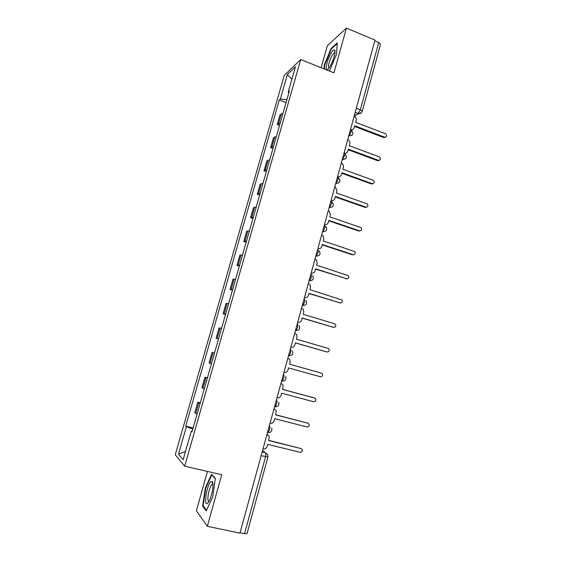 <?xml version="1.0" encoding="UTF-8"?>
<svg xmlns="http://www.w3.org/2000/svg" width="562" height="562" viewBox="0 0 562 562"><rect width="100%" height="100%" fill="white"/><g stroke="black" fill="none" stroke-linecap="round" stroke-linejoin="round"><path stroke-width="0.84" d="M207.462 471.434L196.384 510.781L207.315 526.313L239.939 533.141L375.002 40.078L346.417 28.1L327.323 45.733L321.134 67.707M300.698 59.544L284.232 75.456L175.274 454.763L184.687 466.193L300.698 59.544L333.933 72.814L346.417 28.1M207.315 526.313L221.723 474.714L184.687 466.193M261.154 455.691L267.912 457.011L247.006 533.64L244.533 533.696L265.552 456.744C266.051 454.672 266.051 453.344 265.559 452.754L262.531 450.647M240.044 532.755L244.533 533.696M374.812 40.787L378.746 42.431L380.523 44.279L362.216 111.395L360.347 109.794L378.746 42.431M283.002 113.264L279.995 114.873L277.228 124.567L280.206 123.05M279.532 125.417L277.228 124.567M276.385 136.44L273.434 137.831L270.638 147.595L273.568 146.296M272.956 148.431L270.638 147.595M269.711 159.784L266.817 160.957L264 170.799L266.873 169.717M266.332 171.614L264 170.799M262.988 183.317L260.15 184.259L257.312 194.171L260.129 193.321M259.658 194.972L257.312 194.171M256.216 207.02L253.427 207.743L250.575 217.726L253.336 217.108M252.935 218.513L250.575 217.726M249.395 230.912L246.662 231.396L243.782 241.463L246.493 241.077M246.163 242.222L243.782 241.463M242.517 254.986L239.841 255.232L236.939 265.376L239.588 265.229M239.335 266.121L236.939 265.376M235.583 279.244L232.97 279.258L230.048 289.472L232.64 289.563M232.457 290.203L230.048 289.472M228.601 303.691L226.043 303.459L223.1 313.758L225.629 314.095M225.524 314.467L223.1 313.758M221.561 328.334L219.068 327.857L216.096 338.233L218.569 338.816M218.541 338.914L216.096 338.233M214.466 353.161L212.036 352.437L209.043 362.89L211.453 363.726M214.487 353.112L212.036 352.437M207.322 378.191L204.947 377.207L201.934 387.745L204.28 388.841M207.413 377.861L204.947 377.207M200.114 403.418L197.803 402.174L194.768 412.796L197.044 414.145M200.29 402.806L197.803 402.174M286.901 99.622L280.34 99.081L287.386 74.507L295.422 66.822L288.173 92.189L288.833 92.842M192.155 431.279L191.277 431.202L191.993 431.848L289.311 91.192L288.173 92.189M191.277 431.202L183.128 459.709L178.491 454.237L186.38 426.741L192.815 428.961M280.34 99.081L279.286 100.008L185.72 426.137L186.38 426.741M329.43 71.016L336.476 54.275L337.291 42.852L331.137 48.402L324.302 64.792L323.965 68.838M206.233 510.879L212.717 496.843L215.351 478.311L211.551 474.279L205.313 488.006L202.622 506.081L206.233 510.879M286.058 102.579L279.286 100.008M193.103 427.949L185.72 426.137M287.386 74.507L291.868 79.263M185.516 451.363L178.491 454.237M324.745 64.967L324.302 64.792M331.664 48.613L331.137 48.402M203.556 506.278L202.622 506.081M205.776 488.111L205.313 488.006M350.484 129.597L350.533 129.618C352.325 130.096 353.547 129.457 354.215 127.715L354.748 125.769L384.626 137.17C386.972 136.805 387.274 135.667 385.518 133.763L355.683 122.34L356.217 120.401C356.54 118.526 355.858 117.163 354.179 116.32L354.123 116.299M385.377 137.254L383.776 137.585L354.559 126.45M352.486 129.646L351.348 130.194M344.056 153.04L344.113 153.061C345.911 153.524 347.147 152.871 347.822 151.115L348.356 149.155L378.402 160.31C380.72 160.008 381.071 158.884 379.441 156.939L349.297 145.698L349.831 143.746C350.161 141.954 349.536 140.619 347.962 139.741L347.73 139.643M379.111 160.402L377.566 160.669L348.187 149.773M337.586 176.672L337.643 176.686C339.448 177.135 340.691 176.468 341.373 174.691L341.914 172.724L372.149 183.633C374.404 183.395 374.805 182.285 373.351 180.311L342.862 169.232L343.403 167.265C343.726 165.642 343.206 164.364 341.851 163.43L341.289 163.17M372.789 183.725L371.327 183.936L341.759 173.272M331.06 53.165C325.974 61.448 324.239 75.097 329.297 67.588L330.02 66.456C333.266 61.251 336.069 51.304 334.664 50.039C333.933 49.365 332.732 50.404 331.06 53.165M334.931 52.905L334.109 52.933L332.219 55.28C329.437 59.79 327.386 68.15 329.156 67.777M324.407 69.014L324.766 64.742L331.39 48.859L337.242 43.604M210.785 481.81C206.57 485.399 203.289 507.479 207.687 503.152L209.008 501.325C212.246 495.81 214.298 481.992 212.036 481.381L210.785 481.81M212.991 484.528L211.853 484.69C208.895 487.142 206.282 502.646 209.12 501.121M206.535 510.226L203.135 505.723L205.734 488.209L211.79 474.904L215.302 478.648M212.239 475.009L211.79 474.904M331.067 200.479L331.116 200.493C332.943 200.929 334.193 200.248 334.875 198.456L335.416 196.468L365.848 207.132C368.04 206.949 368.489 205.861 367.211 203.88L336.378 192.956L336.919 190.968L335.662 187.329L334.79 186.872M366.41 207.223L365.04 207.378L335.282 196.953M324.492 224.47L324.548 224.484C326.382 224.898 327.639 224.203 328.327 222.397L328.875 220.395L359.504 230.813C361.626 230.673 362.125 229.612 361.001 227.631L329.845 216.855L330.393 214.853L329.388 211.417L328.25 210.757M359.968 230.898L358.704 230.996L328.763 220.817M317.867 248.643L317.923 248.664C319.771 249.064 321.035 248.348 321.731 246.528L322.286 244.505L353.105 254.677C355.163 254.572 355.704 253.532 354.727 251.565L323.255 240.943L323.81 238.927L323.024 235.703L321.654 234.832M353.463 254.748L352.325 254.797L322.188 244.863M311.193 273.013L311.25 273.027C313.104 273.413 314.383 272.682 315.085 270.842L315.64 268.812L346.663 278.717C348.658 278.647 349.234 277.628 348.398 275.682L316.624 265.215L317.179 263.185L316.568 260.164L315.008 259.089M346.894 278.773L315.563 269.093M304.52 297.586L304.52 297.586C306.395 297.951 307.681 297.207 308.383 295.345L308.945 293.301L340.165 302.946C342.103 302.897 342.715 301.906 341.998 299.975L309.936 289.676L310.491 287.632L310.034 284.808L308.313 283.536M340.27 302.974L308.882 293.512M297.691 322.314L297.741 322.335C299.623 322.679 300.923 321.921 301.632 320.045L302.194 317.98L333.624 327.365C335.514 327.33 336.146 326.36 335.535 324.457L334.594 323.754L303.192 314.327L303.754 312.268L303.417 309.627L301.562 308.173M333.54 327.358L302.152 318.127M290.856 347.26L290.912 347.274C292.809 347.604 294.109 346.831 294.825 344.942L295.394 342.855L327.028 351.967C328.868 351.945 329.529 350.997 329.009 349.121L328.004 348.328L296.399 339.174L296.968 337.102L296.722 334.622L294.762 333.006M326.634 351.896L295.373 342.932M283.972 372.402L284.028 372.416C285.932 372.732 287.245 371.932 287.962 370.028L288.538 367.927L320.382 376.765C322.181 376.751 322.862 375.816 322.426 373.969L321.366 373.098L289.549 364.218L290.125 362.125L289.957 359.799L287.906 358.036M320.382 376.765L288.538 367.927M277.031 397.741L277.08 397.756C279.005 398.051 280.326 397.236 281.049 395.311L281.632 393.196L313.68 401.753C315.451 401.746 316.146 400.832 315.781 399.006L314.671 398.058L282.651 389.459L283.122 385.167L281.049 383.277M282.665 389.396L314.235 397.903M270.034 423.284L270.09 423.298C272.022 423.572 273.35 422.743 274.08 420.805L274.663 418.669L306.929 426.944C308.664 426.937 309.381 426.031 309.079 424.233L307.927 423.214L275.696 414.904L276.216 410.71L274.087 408.7M275.731 414.763L307.8 423.158M262.981 449.031L263.037 449.045C264.983 449.305 266.325 448.455 267.055 446.495L267.645 444.345L300.122 452.326C301.829 452.319 302.56 451.427 302.321 449.649L301.134 448.574L268.685 440.545L269.254 436.449L267.013 434.3M267.048 434.18L267.589 434.51M268.741 440.334L301.211 448.595M267.709 432.663L269.542 429.881C270.034 427.822 270.034 426.537 269.528 426.024L269.31 425.905M274.551 406.79L275.211 406.762L276.63 403.98C277.122 401.949 277.101 400.706 276.581 400.263L276.363 400.165M281.562 381.177L282.201 381.141L283.662 378.282C284.147 376.28 284.119 375.086 283.585 374.706L283.585 374.706M288.756 355.83L290.638 352.796C291.116 350.814 291.081 349.662 290.526 349.346L290.301 349.283M295.422 330.597L295.998 330.512L297.558 327.513C298.036 325.553 297.986 324.443 297.417 324.197L297.193 324.126M302.265 305.616L302.813 305.51L304.428 302.426C304.892 300.487 304.836 299.427 304.253 299.237L304.028 299.174M309.058 280.831L309.571 280.705L311.236 277.544C311.699 275.619 311.629 274.6 311.032 274.481L310.814 274.411M315.795 256.237L318.001 252.851C318.45 250.947 318.373 249.971 317.762 249.907L317.544 249.837M322.476 231.832L324.703 228.348C325.152 226.472 325.068 225.531 324.443 225.538L324.225 225.46M329.107 207.617L331.355 204.041C331.805 202.187 331.706 201.287 331.067 201.351L330.849 201.273M335.69 183.591L337.959 179.924C338.401 178.084 338.296 177.227 337.636 177.346L337.425 177.269M342.223 159.756L344.513 155.99C344.949 154.171 344.829 153.356 344.162 153.531L343.944 153.454M348.7 136.095L351.011 132.239C351.44 130.44 351.313 129.66 350.632 129.899L350.421 129.815M262.18 451.939L265.559 452.754L267.786 454.946L267.912 457.011M354.193 116.06L358.289 113.552L360.347 109.794L356.336 108.234M355.205 112.358L358.486 113.622C360.333 113.833 361.577 113.095 362.216 111.395M302.279 305.552L305.335 305.033M309.079 280.74L312.205 280.171M315.823 256.117L319.012 255.506M322.518 231.692L325.749 231.045M329.156 207.455L332.43 206.781M335.739 183.409L339.048 182.713M342.279 159.545L345.609 158.828M348.763 135.864L352.114 135.14M202.882 388.279L205.917 377.678M210.033 363.27L213.04 352.746M217.129 338.45L220.114 328.011M224.168 313.828L227.132 303.473M231.158 289.395L234.094 279.117M238.084 265.152L241.007 254.951M244.969 241.091L247.863 230.968M251.79 217.213L254.663 207.167M258.569 193.518L261.421 183.549M265.292 170.005L268.123 160.107M271.966 146.668L274.769 136.847M278.583 123.507L281.372 113.756M195.674 413.484L198.73 402.799M274.895 406.874L277.094 406.544M267.905 432.705L269.823 432.445M361.422 112.751L358.486 113.622L354.13 116.278M384.605 137.163L383.762 137.578L384.626 137.17M378.402 160.31L377.566 160.669M372.149 183.633L371.327 183.936M365.848 207.132L365.04 207.378M359.504 230.813L358.704 230.996M353.105 254.677L352.325 254.797M346.663 278.717L345.89 278.78M340.165 302.946L339.413 302.946M333.624 327.365L332.88 327.295M327.028 351.967L326.297 351.84M314.671 398.058L313.975 397.805M307.927 423.214L307.245 422.898M301.134 448.574L300.459 448.181M348.77 135.842L349.002 135.927C353.266 135.302 353.997 133.363 351.201 130.117M342.293 159.489L342.56 159.587C346.817 158.934 347.534 156.995 344.703 153.777M335.767 183.324L336.062 183.43C340.207 182.854 340.979 180.95 338.366 177.718M329.184 207.343L329.522 207.462C333.484 206.999 334.341 205.158 332.072 201.927M322.553 231.558L322.925 231.677C326.726 231.319 327.646 229.535 325.693 226.331M315.865 255.963L316.273 256.096C319.918 255.801 320.902 254.08 319.223 250.919M309.128 280.564L309.571 280.705C313.076 280.466 314.109 278.794 312.669 275.689M302.335 305.363L302.813 305.51C306.199 305.314 307.266 303.691 306.03 300.635M295.486 330.365L295.998 330.512C299.272 330.351 300.375 328.77 299.307 325.763M288.58 355.57L289.128 355.725C292.303 355.577 293.434 354.032 292.514 351.074M281.618 380.98L282.201 381.141C285.292 381.008 286.444 379.483 285.651 376.575M274.6 406.6L275.211 406.762C278.239 406.635 279.405 405.132 278.717 402.259M267.526 432.431L268.172 432.592C271.13 432.466 272.31 430.984 271.713 428.139M334.889 53.257L334.109 52.933M334.945 52.807L334.664 50.039M212.998 484.837L211.951 484.599M212.808 484.381L212.036 481.381"/></g></svg>
